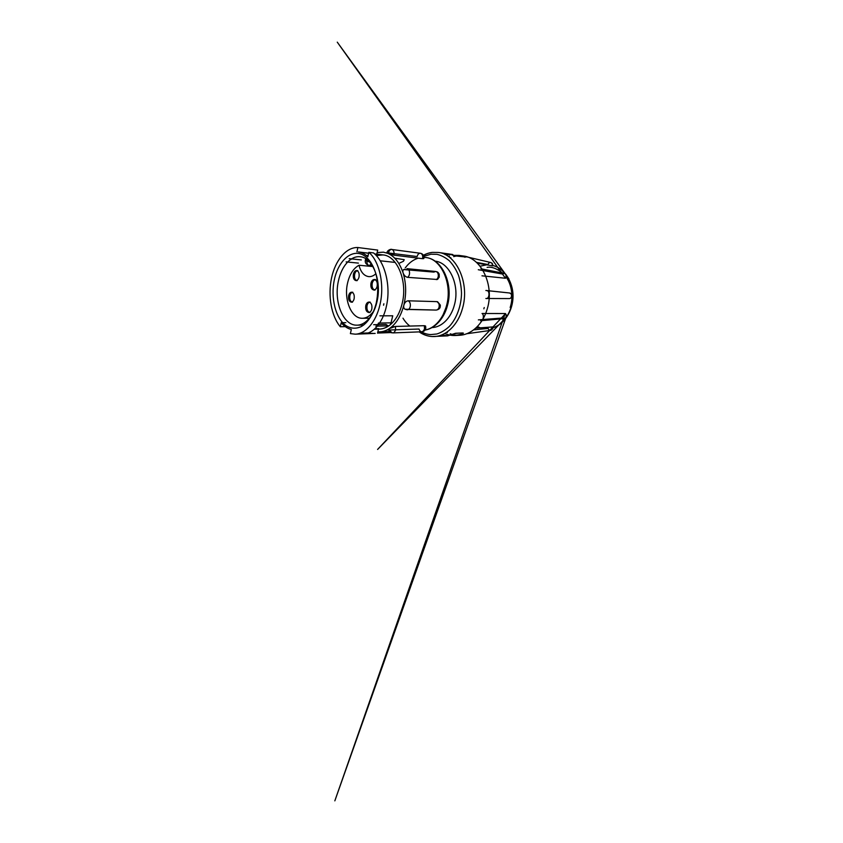 <?xml version="1.0" encoding="UTF-8"?>
<svg xmlns="http://www.w3.org/2000/svg" width="843" height="843" viewBox="0 0 843 843"><rect width="100%" height="100%" fill="white"/><g stroke="black" fill="none" stroke-linecap="round" stroke-linejoin="round"><path stroke-width="1.26" d="M438.297 276.335C438.645 277.905 438.307 278.959 437.306 279.486L407.612 277.347C405.536 276.904 404.029 275.419 403.091 272.911C402.606 271.267 402.828 270.15 403.765 269.56L433.808 272.099L435.662 271.478L406.916 268.654C408.012 268.812 408.813 269.602 409.308 271.024C409.93 273.722 409.371 275.83 407.612 277.347M423.776 258.601C424.219 256.83 423.755 255.334 422.385 254.101L421.247 253.469C422.712 254.143 423.228 255.566 422.807 257.747L423.776 258.601L422.522 258.685L393.839 255.144L386.937 252.784L417.127 256.525C417.717 254.333 418.813 253.248 420.404 253.269L392.206 249.528C393.85 250.519 394.398 252.394 393.839 255.144M399.845 262.932L403.449 261.256L404.229 259.665L394.735 258.19M443.228 314.471L446.98 305.155C449.614 294.555 448.961 284.576 445.009 275.218M421.247 331.805C424.387 333.512 427.538 334.439 430.72 334.587L436.843 333.986C441.131 332.637 445.294 330.129 449.308 326.473C457.043 318.201 461.437 304.881 461.5 293.09C461.311 287.136 460.31 281.204 458.487 275.292C456.147 269.634 453.113 264.807 449.393 260.814C445.41 257.505 441.289 255.345 437.032 254.344L430.963 254.207L423.839 256.367M365.799 305.556C365.293 309.518 366.273 311.826 368.739 312.49C370.193 312.374 371.215 311.225 371.816 309.044C372.321 305.082 371.352 302.763 368.928 302.079C367.432 302.184 366.389 303.343 365.799 305.556M368.928 302.079L370.182 302.11C368.686 302.216 367.643 303.364 367.053 305.577C366.547 309.529 367.527 311.836 369.993 312.5L368.739 312.49M348.654 295.587C348.18 299.307 349.044 301.499 351.236 302.142C352.606 302.047 353.575 300.93 354.134 298.78C354.608 295.061 353.765 292.869 351.584 292.205C350.193 292.289 349.213 293.417 348.654 295.587M351.584 292.205L352.827 292.258C351.436 292.342 350.456 293.459 349.887 295.63C349.413 299.349 350.277 301.531 352.479 302.173L351.236 302.142M370.973 283.185C370.456 287.031 371.384 289.307 373.776 290.013C375.356 289.939 376.473 288.727 377.137 286.367C377.664 282.521 376.737 280.234 374.376 279.518C372.764 279.57 371.626 280.793 370.973 283.185M374.376 279.518L375.641 279.602C374.018 279.655 372.88 280.877 372.227 283.259C371.71 287.105 372.638 289.37 375.03 290.076L373.776 290.013M353.417 274.133C352.932 277.758 353.765 279.908 355.894 280.582C357.369 280.519 358.412 279.339 359.034 277.02C359.518 273.406 358.707 271.246 356.6 270.561C355.103 270.603 354.039 271.794 353.417 274.133M356.6 270.561L357.843 270.666C356.336 270.708 355.282 271.889 354.661 274.228C354.176 277.842 354.998 279.981 357.137 280.656L355.894 280.582M377.127 252.594L383.407 252.162L387.822 253.353C394.598 256.346 399.687 262.858 403.091 272.911C406.221 283.259 406.474 294.007 403.86 305.145C404.682 302.479 406.126 301.035 408.191 300.803L437.032 301.636L439.192 303.838M439.256 305.914L440.215 307C439.825 308.696 438.444 309.718 436.084 310.076L405.093 309.244C403.829 308.559 403.418 307.2 403.86 305.145C400.952 316.072 396.147 323.87 389.445 328.549L395.451 326.431L424.345 325.693L425.578 326.02L424.703 327.505C425.209 329.339 424.893 330.593 423.734 331.267L422.965 331.447L424.503 329.128L424.345 325.693M394.102 326.61L391.879 326.662M419.034 329.044L390.151 329.982L388.623 329.75L389.445 328.549C386.305 330.635 383.08 331.742 379.793 331.868L377.854 331.815M389.93 324.998C395.536 320.466 399.561 313.522 402.006 304.165C408.086 281.678 397.19 255.64 382.891 254.913L376.294 255.577M350.73 259.697L351.689 258.759M366.399 255.503L368.085 255.692M375.051 254.301L376.747 254.238L374.735 253.996M368.644 253.258L358.328 251.941C361.71 252.352 364.882 253.964 367.843 256.778L368.855 252.342C379.54 261.277 384.84 285.24 379.845 305.166C375.862 322.374 365.325 334.039 355.188 334.176L350.393 333.607L351.331 329.487C347.548 328.58 344.176 326.325 341.215 322.721L345.862 322.648M432.006 327.569C441.384 327.369 450.836 318.369 454.303 305.314C460.215 285.408 449.382 262.194 435.02 261.161M372.796 333.333L365.851 333.596C374.703 332.047 383.502 320.93 386.61 305.292C390.899 285.629 384.956 261.931 373.502 252.911L368.855 252.342M359.961 333.259L370.319 332.869M334.355 279.707C330.467 297.663 335.546 318.622 346.252 325.82C350.962 328.654 355.894 328.949 361.036 326.694C367.674 323.038 373.407 314.365 376.231 303.143C378.064 294.333 378.201 285.587 376.642 276.925C374.176 265.924 368.749 257.705 362.248 254.523C350.614 249.307 338.096 261.688 334.355 279.707M338.464 280.751C333.575 301.309 343.027 325.862 357.053 325.166C365.261 325.187 373.734 315.809 376.874 302.11C382.216 281.299 372.701 257.263 360.151 256.767C350.625 255.577 341.436 266.377 338.464 280.751M448.255 256.441L449.498 256.051M452.796 255.366L458.971 255.397L464.43 256.873L455.979 255.977L448.961 253.985L452.796 254.523L445.041 254.565M450.183 333.775C453.197 334.924 456.316 335.419 459.54 335.261C471.174 334.882 482.913 324.292 487.254 308.875C494.704 285.187 481.079 257.494 463.134 255.987C459.941 255.555 456.79 255.766 453.682 256.62M450.815 257.61L450.183 257.884M373.691 311.099C370.34 315.788 366.579 318.18 362.385 318.275C351.257 318.728 343.617 299.349 347.579 283.016C349.645 274.238 353.459 268.316 359.013 265.239L372.922 266.567M476.4 262.363L488.044 264.544C488.54 263.069 489.446 262.394 490.763 262.521C490.826 262.847 493.007 262.489 492.628 265.861L477.286 263.174M478.287 269.728L502.354 274.017L504.304 273.417L505.821 274.333L508.972 278.97L337.263 42.15L505.463 278.243L481.975 275.819M485.874 290.498L509.509 292.985C512.544 293.28 511.933 298.812 509.193 298.58L485.884 298.496M387.032 329.961L388.665 329.908M375.072 328.538L375.651 328.686M378.518 329.076L379.529 329.076C382.775 328.97 385.946 327.843 389.023 325.683M383.871 303.775L383.565 305.229M379.908 315.83L392.743 315.788L391.015 322.837L378.423 323.069C377.959 325.008 377.084 326.041 375.83 326.167L388.212 325.872C389.54 325.746 390.478 324.734 391.015 322.837M388.212 325.872L385.968 324.439L373.681 324.692M374.893 328.707L378.633 328.601L377.538 333.143M341.215 322.721L340.319 326.747C331.246 316.02 327.779 295.724 331.51 278.116C335.219 260.519 346.062 247.031 357.885 247.526L356.926 251.836M357.885 247.526L377.706 250.086L376.768 254.175M344.935 326.641L340.319 326.747M395.188 262.426L380.193 260.793M446.811 332.205L447.422 332.542M441.774 334.903L447.601 335.872L455.526 333.28L462.491 332.964L463.408 333.143L462.048 334.134L455.346 335.482C451.669 335.64 448.139 334.977 444.756 333.47M455.051 333.554L458.36 333.143M486.39 290.508C490.373 290.266 489.435 299.476 485.958 298.496L509.193 298.58C510.552 298.591 511.48 297.716 511.964 295.935C512.291 294.945 511.48 293.965 509.509 292.985L486.39 290.508M464.672 257.189L466.622 256.83L490.763 262.521C492.059 263.111 492.533 264.217 492.186 265.84M482.048 313.491C484.051 314.323 483.914 320.603 480.615 320.74L504.167 318.58C506.253 318.612 506.949 314.724 505.21 313.533L482.048 313.491M484.24 307.526L483.85 308.823M375.873 273.754C373.607 275.83 371.236 276.799 368.791 276.63C363.986 275.924 360.73 272.131 359.013 265.239M478.36 319.876L502.523 318.011L504.167 318.58L505.832 317.769L377.59 449.445L505.537 313.607L506.611 315.714L334.829 800.85L505.21 313.533M475.715 328.169L492.797 326.936L492.702 328.781L490.679 330.393C492.133 329.855 492.691 328.686 492.354 326.873M466.305 333.796L490.679 330.393C489.435 330.424 488.613 329.761 488.192 328.422L473.692 329.855M475.81 328.085L476.769 327.885M505.073 278.316C506.622 277.136 506.295 273.69 504.304 273.417L480.942 268.78M437.57 301.72L440.341 305.113L440.215 307L439.066 307.221C438.497 309.033 437.496 309.992 436.084 310.076L406.031 309.434M438.349 275.893L439.192 274.154L438.065 273.712C437.57 272.373 436.769 271.625 435.662 271.478C437.348 272.057 437.717 271.53 439.192 274.154L439.245 277.178L437.306 279.486M436.389 279.623C438.139 278.222 438.697 276.251 438.065 273.712M421.247 253.469L420.404 253.269L421.247 253.469M422.522 258.685C423.07 256.103 422.522 254.333 420.868 253.385M402.975 318.169C404.903 321.373 407.19 323.997 409.835 326.062M425.093 330.045C434.261 328.475 443.007 319.002 446.442 305.977C452.881 284.038 441.131 258.516 425.704 257.526L423.966 257.389M419.119 329.307C419.709 330.92 420.636 331.742 421.9 331.784L422.965 331.447M419.508 331.879C423.386 334.692 427.591 336.252 432.122 336.536L434.408 336.536C446.116 336.178 458.023 324.945 462.459 308.527C470.067 283.28 456.274 253.869 438.223 252.447L432.364 252.405C429.277 252.816 426.316 253.827 423.481 255.44M510.173 307.474C511.343 303.891 511.933 300.097 511.943 296.114M511.933 295.335C511.543 287.842 509.562 281.667 505.969 276.82M502.691 273.09C496.675 268.411 491.469 266.514 487.085 267.4M511.006 307.474C516.78 289.676 507.022 268.495 492.702 265.471C504.072 268.274 513.008 281.351 513.029 296.03C513.124 310.719 504.283 324.355 492.892 327.79C501.459 324.787 507.497 318.022 511.006 307.474M486.58 264.839L480.057 266.209M418.212 258.158C413.218 259.707 408.897 262.953 405.251 267.895M408.191 300.803C410.025 301.899 410.689 303.891 410.204 306.747C409.624 308.686 408.634 309.708 407.211 309.803L405.093 309.244M395.451 326.431L395.599 330.087L394.06 332.542L392.986 332.901C391.932 332.49 390.794 333.775 388.623 329.75M390.151 329.982C390.699 331.868 391.647 332.837 392.986 332.901L421.9 331.784L424.893 330.308C425.157 329.571 426.2 329.813 425.578 326.02M437.032 301.636C438.866 302.679 439.54 304.534 439.066 307.221M405.051 269.339L403.755 269.56M388.475 252.889C389.066 250.561 390.161 249.402 391.753 249.402C390.783 248.917 387.19 250.287 386.937 252.784M358.412 263.111L346.125 261.888M365.683 258.717L365.367 260.118L367.643 260.129M371.341 264.133L369.15 265.513C366.073 264.491 364.808 262.7 365.367 260.118C365.325 260.719 367.116 261.414 370.751 262.184M462.048 332.974L462.048 334.134M372.48 265.83L369.15 265.513C367.632 265.123 366.874 263.68 366.895 261.172M477.317 326.62L480.31 327.811M425.083 330.066C434.904 328.496 443.934 318.791 447.38 305.798C453.755 284.228 442.111 258.801 425.704 257.526M419.203 331.889C423.133 334.703 427.422 336.252 432.048 336.536L447.601 335.872M449.509 254.049L438.223 252.447L432.164 252.405C429.119 252.795 426.2 253.754 423.397 255.281M382.891 254.913L374.65 253.912M368.654 253.195L358.328 251.941M375.177 333.406L355.188 334.176M363.691 325.029L357.053 325.166M463.134 255.987L458.971 255.397M369.392 318.222L362.385 318.275M389.624 331.52L379.793 331.868M391.099 332.553L377.559 333.069M379.529 329.076L374.777 329.213M361.299 259.929L349.202 258.643M459.54 335.261L455.346 335.482"/></g></svg>
